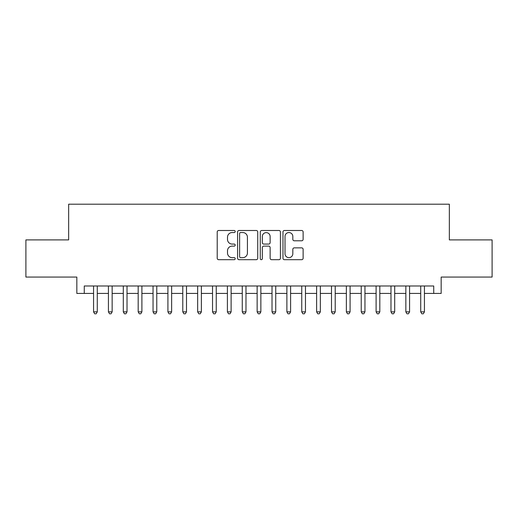 <?xml version="1.0" encoding="UTF-8"?>
<svg xmlns="http://www.w3.org/2000/svg" width="518" height="518" viewBox="0 0 518 518"><rect width="100%" height="100%" fill="white"/><g stroke="black" fill="none" stroke-linecap="round" stroke-linejoin="round"><path stroke-width="0.78" d="M235.204 231.52A1.023 1.023 0 0 0 234.188 230.497L218.674 230.497A1.457 1.457 0 0 0 217.217 231.96L217.217 258.236A1.457 1.457 0 0 0 218.674 259.693L234.188 259.693A1.023 1.023 0 0 0 235.204 258.67A1.023 1.023 0 0 0 234.188 257.647L232.181 257.647A4.668 4.668 0 0 1 227.506 252.978L227.506 250.79A4.668 4.668 0 0 1 232.181 246.115L234.188 246.115A1.023 1.023 0 0 0 235.204 245.098A1.023 1.023 0 0 0 234.188 244.075L232.181 244.075A4.668 4.668 0 0 1 227.506 239.4L227.506 237.212A4.668 4.668 0 0 1 232.181 232.543L234.188 232.543A1.023 1.023 0 0 0 235.204 231.52M301.657 240.792A1.457 1.457 0 0 0 303.121 239.329L303.121 231.96A1.457 1.457 0 0 0 301.657 230.497L284.434 230.497A1.457 1.457 0 0 0 282.977 231.96L282.977 258.236A1.457 1.457 0 0 0 284.434 259.693L301.657 259.693A1.457 1.457 0 0 0 303.121 258.236L303.121 249.326A1.457 1.457 0 0 0 301.657 247.869L294.289 247.869A1.457 1.457 0 0 0 292.825 249.326L292.825 253.742A3.904 3.904 0 0 1 288.921 257.647A3.904 3.904 0 0 1 285.017 253.742L285.017 236.448A3.904 3.904 0 0 1 288.921 232.543A3.904 3.904 0 0 1 292.825 236.448L292.825 239.329A1.457 1.457 0 0 0 294.289 240.792L301.657 240.792M84.266 293.428L84.266 285.988L433.734 285.988L433.734 293.428L441.168 293.428L441.168 277.065L492.1 277.065L492.1 239.892L449.346 239.892L449.346 204.202L68.654 204.202L68.654 239.892L25.9 239.892L25.9 277.065L76.832 277.065L76.832 293.428L93.564 293.428M257.724 231.96A1.457 1.457 0 0 0 256.261 230.497L239.038 230.497A1.457 1.457 0 0 0 237.581 231.96L237.581 258.236A1.457 1.457 0 0 0 239.038 259.693L256.261 259.693A1.457 1.457 0 0 0 257.724 258.236L257.724 231.96M261.739 230.497L278.962 230.497A1.457 1.457 0 0 1 280.419 231.96L280.419 258.236A1.457 1.457 0 0 1 278.962 259.693L271.587 259.693A1.457 1.457 0 0 1 270.131 258.236L270.131 247.578A1.457 1.457 0 0 0 268.667 246.115L263.779 246.115A1.457 1.457 0 0 0 262.322 247.578L262.322 258.67A1.023 1.023 0 0 1 261.299 259.693A1.023 1.023 0 0 1 260.276 258.67L260.276 231.96A1.457 1.457 0 0 1 261.739 230.497M97.28 293.428L108.43 293.428M112.153 293.428L123.303 293.428M127.02 293.428L138.177 293.428M141.893 293.428L153.043 293.428M156.766 293.428L167.916 293.428M171.633 293.428L182.789 293.428M186.506 293.428L197.656 293.428M201.373 293.428L212.529 293.428M216.246 293.428L227.402 293.428M231.119 293.428L242.269 293.428M245.985 293.428L257.142 293.428M260.858 293.428L272.015 293.428M275.731 293.428L286.881 293.428M290.598 293.428L301.754 293.428M305.471 293.428L316.627 293.428M320.344 293.428L331.494 293.428M335.211 293.428L346.367 293.428M350.084 293.428L361.234 293.428M364.957 293.428L376.107 293.428M379.823 293.428L390.98 293.428M394.697 293.428L405.847 293.428M409.57 293.428L420.72 293.428M424.436 293.428L433.734 293.428M240.643 232.543A1.023 1.023 0 0 0 239.62 233.566L239.62 256.63A1.023 1.023 0 0 0 240.643 257.647L242.761 257.647A4.668 4.668 0 0 0 247.429 252.978L247.429 237.212A4.668 4.668 0 0 0 242.761 232.543L240.643 232.543M270.131 236.519A3.904 3.904 0 0 0 266.226 232.614A3.904 3.904 0 0 0 262.322 236.519L262.322 242.612A1.457 1.457 0 0 0 263.779 244.075L268.667 244.075A1.457 1.457 0 0 0 270.131 242.612L270.131 236.519M97.28 285.988L97.28 311.868L93.564 311.868L93.564 285.988M97.28 311.868L96.167 313.798L94.677 313.798L93.564 311.868M112.153 285.988L112.153 311.868L108.43 311.868L108.43 285.988M112.153 311.868L111.033 313.798L109.551 313.798L108.43 311.868M127.02 285.988L127.02 311.868L123.303 311.868L123.303 285.988M127.02 311.868L125.906 313.798L124.417 313.798L123.303 311.868M141.893 285.988L141.893 311.868L138.177 311.868L138.177 285.988M141.893 311.868L140.779 313.798L139.29 313.798L138.177 311.868M156.766 285.988L156.766 311.868L153.043 311.868L153.043 285.988M156.766 311.868L155.646 313.798L154.163 313.798L153.043 311.868M171.633 285.988L171.633 311.868L167.916 311.868L167.916 285.988M171.633 311.868L170.519 313.798L169.03 313.798L167.916 311.868M186.506 285.988L186.506 311.868L182.789 311.868L182.789 285.988M186.506 311.868L185.392 313.798L183.903 313.798L182.789 311.868M201.373 285.988L201.373 311.868L197.656 311.868L197.656 285.988M201.373 311.868L200.259 313.798L198.776 313.798L197.656 311.868M216.246 285.988L216.246 311.868L212.529 311.868L212.529 285.988M216.246 311.868L215.132 313.798L213.643 313.798L212.529 311.868M231.119 285.988L231.119 311.868L227.402 311.868L227.402 285.988M231.119 311.868L230.005 313.798L228.516 313.798L227.402 311.868M245.985 285.988L245.985 311.868L242.269 311.868L242.269 285.988M245.985 311.868L244.872 313.798L243.389 313.798L242.269 311.868M260.858 285.988L260.858 311.868L257.142 311.868L257.142 285.988M260.858 311.868L259.745 313.798L258.255 313.798L257.142 311.868M275.731 285.988L275.731 311.868L272.015 311.868L272.015 285.988M275.731 311.868L274.611 313.798L273.128 313.798L272.015 311.868M290.598 285.988L290.598 311.868L286.881 311.868L286.881 285.988M290.598 311.868L289.484 313.798L287.995 313.798L286.881 311.868M305.471 285.988L305.471 311.868L301.754 311.868L301.754 285.988M305.471 311.868L304.357 313.798L302.868 313.798L301.754 311.868M320.344 285.988L320.344 311.868L316.627 311.868L316.627 285.988M320.344 311.868L319.224 313.798L317.741 313.798L316.627 311.868M335.211 285.988L335.211 311.868L331.494 311.868L331.494 285.988M335.211 311.868L334.097 313.798L332.608 313.798L331.494 311.868M350.084 285.988L350.084 311.868L346.367 311.868L346.367 285.988M350.084 311.868L348.97 313.798L347.481 313.798L346.367 311.868M364.957 285.988L364.957 311.868L361.234 311.868L361.234 285.988M364.957 311.868L363.837 313.798L362.354 313.798L361.234 311.868M379.823 285.988L379.823 311.868L376.107 311.868L376.107 285.988M379.823 311.868L378.71 313.798L377.221 313.798L376.107 311.868M394.697 285.988L394.697 311.868L390.98 311.868L390.98 285.988M394.697 311.868L393.583 313.798L392.094 313.798L390.98 311.868M409.57 285.988L409.57 311.868L405.847 311.868L405.847 285.988M409.57 311.868L408.449 313.798L406.967 313.798L405.847 311.868M424.436 285.988L424.436 311.868L420.72 311.868L420.72 285.988M424.436 311.868L423.323 313.798L421.833 313.798L420.72 311.868"/></g></svg>
